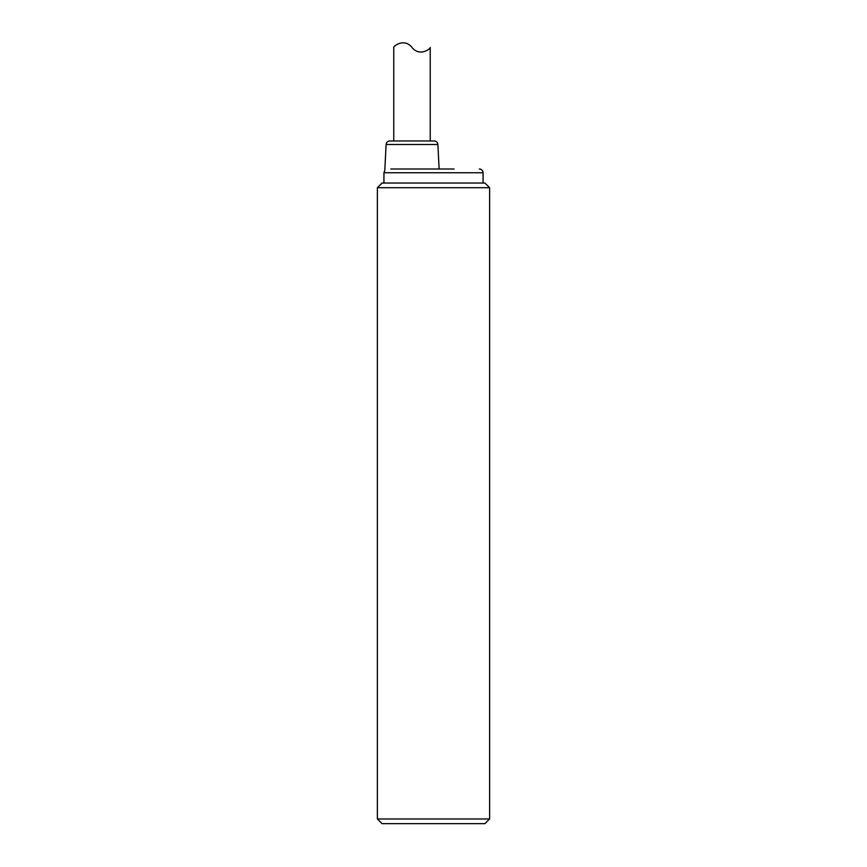 <?xml version="1.0" encoding="UTF-8"?>
<svg xmlns="http://www.w3.org/2000/svg" width="867" height="867" viewBox="0 0 867 867"><rect width="100%" height="100%" fill="white"/><g stroke="black" fill="none" stroke-linecap="round" stroke-linejoin="round"><path stroke-width="1.3" d="M484.935 183.045L382.065 183.045L377.383 187.716L489.617 187.716L484.935 183.045M377.383 818.979L382.065 823.65L484.935 823.65L489.617 818.979L377.383 818.979L377.383 187.716M454.07 169.011L390.854 169.011M434.15 140.963L389.836 140.963C387.625 141.169 386.379 142.361 386.097 144.507L437.889 144.507A3.739 3.739 0 0 0 434.15 140.963M430.227 47.436L430.227 140.963L393.759 140.963L393.759 47.436C392.697 46.731 404.098 37.465 411.988 47.436C419.877 57.406 431.289 48.151 430.227 47.436C431.289 48.151 419.877 57.406 411.988 47.436M391.028 169.011C382.77 170.474 382.77 170.474 391.028 169.011M439.114 169.011L437.889 144.507M483.06 183.045L483.06 172.75A3.739 3.739 0 0 0 479.321 169.011M383.94 183.045L383.94 172.75L483.06 172.75M489.617 187.716L489.617 818.979M386.097 144.507L384.807 170.355L383.94 172.75"/></g></svg>
